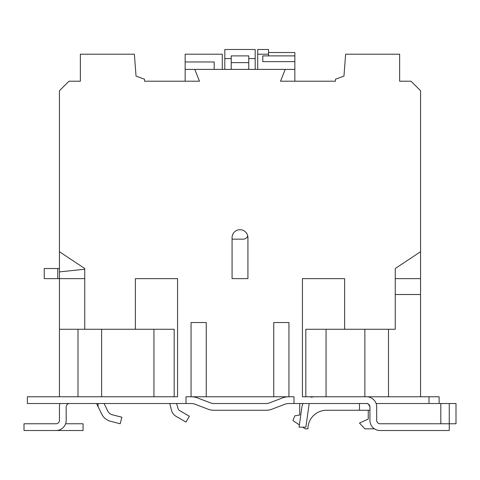 <?xml version="1.0" encoding="UTF-8"?>
<svg xmlns="http://www.w3.org/2000/svg" width="480" height="480" viewBox="0 0 480 480"><rect width="100%" height="100%" fill="white"/><g stroke="black" fill="none" stroke-linecap="round" stroke-linejoin="round"><path stroke-width="0.72" d="M420.564 251.73L395.25 268.518L395.25 278.646L420.564 278.646L420.564 90.75L411.018 81.204L399.636 81.204L399.636 54.204L345.636 54.204L343.95 76.146L335.514 79.182L335.514 81.204L280.5 81.204L285.228 69.396L294.846 69.396L294.846 55.896L262.782 55.896L262.782 61.632L294.846 61.632M191.064 322.518L206.25 322.518L191.064 322.518L191.064 396.768L186 396.768L186 403.518L27.372 403.518M206.25 322.518L206.25 396.768L288.936 396.768L288.936 322.518L273.75 322.518L273.75 396.768M395.25 268.518L395.25 329.268L344.628 329.268L344.628 278.646L302.436 278.646L302.436 396.768L366.564 396.768A10.128 10.128 0 0 1 376.686 406.896L376.686 420.396A3.378 3.378 0 0 0 380.064 423.768L449.25 423.768L449.25 430.518L380.064 430.518A10.128 10.128 0 0 1 369.936 420.396L369.936 406.896A3.378 3.378 0 0 0 366.564 403.518L294 403.518L294 396.768L288.936 396.768M27.372 396.768L177.564 396.768L177.564 278.646L135.372 278.646L135.372 329.268L84.75 329.268L84.75 268.518L59.436 251.73L59.436 90.75L68.982 81.204L80.364 81.204L80.364 54.204L134.364 54.204L136.05 76.146L144.486 79.182L144.486 81.204L199.5 81.204L194.772 69.396L285.222 69.396M27.378 396.768L27.378 403.518M232.068 278.646L247.932 278.646L247.932 237.636A7.932 7.932 0 0 0 240 229.704A7.932 7.932 0 0 0 232.068 237.636L232.068 278.646M439.128 403.518L439.128 396.768L429 396.768L429 403.518L376.11 403.518M186 403.518L191.334 403.518A10.128 10.128 0 0 1 194.934 404.184L208.014 409.164A16.878 16.878 0 0 0 214.02 410.268L265.98 410.268A16.878 16.878 0 0 0 271.986 409.164L285.066 404.184A10.122 10.122 0 0 1 288.666 403.518L294 403.518M429 396.768L366.828 396.774M380.064 430.518L382.764 430.518M285.066 404.184A10.122 10.122 0 0 1 288.666 403.518A10.122 10.122 0 0 0 285.066 404.184M194.934 404.184L208.014 409.164L194.934 404.184A10.128 10.128 0 0 0 191.334 403.518A10.128 10.128 0 0 1 194.934 404.184M60.018 403.518A10.128 10.128 0 0 0 59.436 406.896L59.436 420.396A3.378 3.378 0 0 1 56.064 423.768L24 423.768L24 430.518L56.064 430.518A10.128 10.128 0 0 0 66.186 420.396L66.186 406.896A3.378 3.378 0 0 1 69.564 403.518A3.378 3.378 0 0 0 66.186 406.896M52.266 430.518L83.064 430.518L83.064 423.768L65.61 423.768M59.436 420.396A3.378 3.378 0 0 1 56.064 423.768M366.564 403.518C367.686 403.08 368.808 404.202 369.936 406.896M288.666 396.768A16.872 16.872 0 0 0 282.66 397.872L269.586 402.858A10.128 10.128 0 0 1 265.98 403.518L214.02 403.518A10.128 10.128 0 0 1 210.414 402.858L197.34 397.872A16.872 16.872 0 0 0 191.334 396.768M269.586 402.858A10.128 10.128 0 0 1 268.686 403.152M98.082 403.518L98.082 406.626L101.754 414.132A13.5 13.5 0 0 0 110.502 421.266L120.186 423.768L121.872 417.234L112.194 414.732A6.75 6.75 0 0 1 107.814 411.162L104.076 403.518L107.814 411.162A6.75 6.75 0 0 0 112.194 414.732M101.754 414.132L96.564 403.518M171.42 410.07L169.8 403.518L171.42 410.07A10.128 10.128 0 0 0 176.184 416.412L186 422.082L189.372 416.238L179.562 410.568A3.378 3.378 0 0 1 177.972 408.456L177.432 406.266A12.486 12.486 0 0 0 176.4 403.518M309.186 403.518L305.88 427.146L299.064 427.146L301.812 407.526A12.486 12.486 0 0 1 303.084 403.518M310.872 397.212L314.178 396.768L310.872 397.212M177.972 408.456L177.432 406.266M368.25 410.268L368.25 419.046L359.472 423.096L364.872 428.832L374.466 428.832M456 423.768L449.25 423.768L449.25 403.518L456 403.518L456 423.768M429 403.518L449.25 403.518M299.736 403.518L299.736 414.996L294.75 415.872L292.986 420.618L299.376 424.902M302.724 427.146L305.244 428.832L307.944 428.832A18.564 18.564 0 0 1 326.502 410.268L359.472 410.268L359.472 403.518M369.936 410.268L359.472 410.268M440.814 403.518L440.814 423.768M191.064 396.768L206.25 396.768M59.436 251.73L59.436 396.768M305.814 396.768L305.814 329.268L344.628 329.268M420.564 396.768L420.564 294.51L395.25 294.51M420.564 278.646L420.564 294.51M364.872 329.268L364.872 396.768M84.75 329.268L59.436 329.268M135.372 329.268L174.186 329.268L174.186 396.768M101.628 329.268L101.628 396.768L101.628 329.268M153.936 329.268L153.936 396.768M326.064 396.768L326.064 329.268M214.182 69.396L214.182 61.968L185.154 61.968L185.154 54.204L222.282 54.204L222.282 69.396M257.718 69.396L257.718 54.204L268.518 54.204M268.518 52.518L294.846 52.518L294.846 55.89L268.518 55.89L268.518 49.482L257.718 49.482L257.718 54.204M59.436 268.518L57.75 268.518L57.75 278.646L84.75 278.646M255.186 69.396L255.186 49.482L224.814 49.482L224.814 69.396M185.154 61.968L185.154 81.204M294.846 69.396L294.846 81.204M194.772 69.396L185.154 69.396M255.186 58.596L248.772 58.596M231.222 58.596L224.814 58.596M231.222 69.396L231.222 55.896L248.772 55.896L248.772 69.396M231.222 62.646L248.772 62.646M84.75 269.232L59.436 271.896M57.75 278.646L44.25 278.646L44.25 268.518L57.75 268.518M273.75 322.518L288.936 322.518M232.068 239.154L243.204 239.154A4.722 4.722 0 0 0 247.722 235.824M80.364 81.204L80.364 54.204M399.636 81.204L399.636 54.204M369.936 396.768L369.936 397.35M388.5 329.268L388.5 396.768M78 396.768L78 329.268"/></g></svg>
